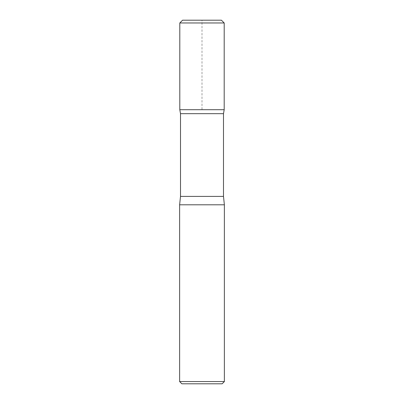 <?xml version="1.0" encoding="UTF-8"?>
<svg xmlns="http://www.w3.org/2000/svg" width="404" height="404" viewBox="0 0 404 404"><rect width="100%" height="100%" fill="white"/><g stroke="black" fill="none" stroke-linecap="round" stroke-linejoin="round"><path stroke-width="0.3" stroke-dasharray="2.02 1.52" d="M223.493 113.665L180.507 113.665M223.493 196.405L180.507 196.405M179.805 109.701L224.2 109.701M224.377 381.563L179.623 381.563M224.377 204.798L179.623 204.798M222.139 383.8L181.861 383.8M221.422 20.2L182.578 20.2L179.8 22.972L179.8 109.701L202 109.701L202 20.2M224.2 22.972L179.8 22.972"/><path stroke-width="0.61" d="M223.493 113.665L223.493 196.405L180.507 196.405L180.507 113.665L223.493 113.665L224.195 109.701L224.2 22.972L179.8 22.972L182.578 20.2L221.422 20.2L224.2 22.972M180.507 113.665L179.805 109.701L224.2 109.701M179.623 381.563L224.377 381.563L224.377 204.798L179.623 204.798L179.623 381.563L181.861 383.8L222.139 383.8L224.377 381.563M180.507 196.405L179.623 204.798M182.578 20.2L202 20.2M223.493 196.405L224.377 204.798M179.8 109.701L179.8 22.972"/></g></svg>

